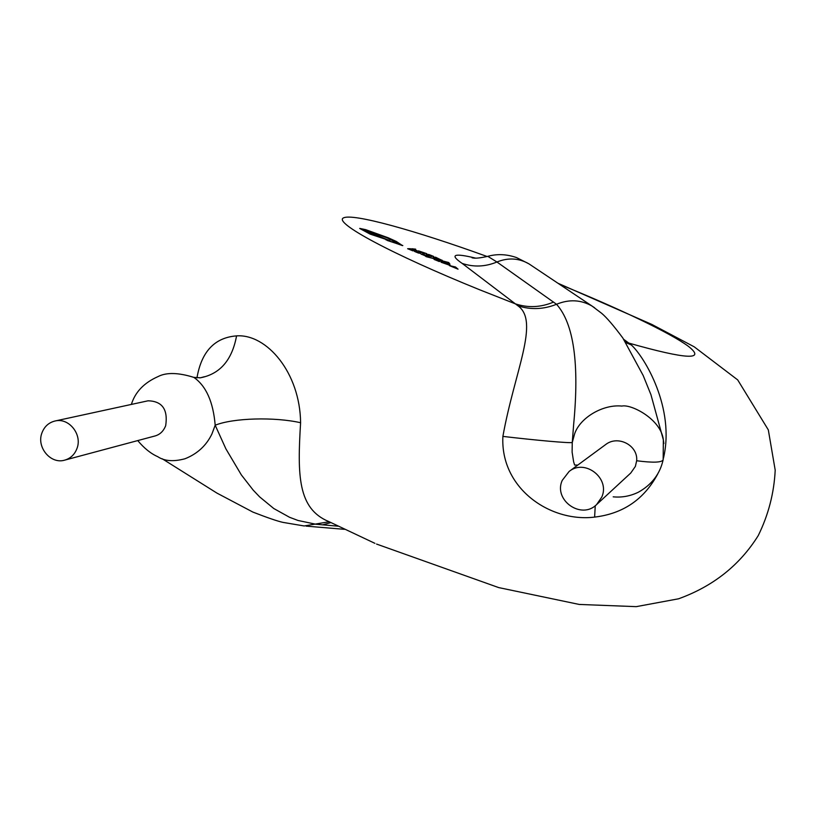 <?xml version="1.0" encoding="UTF-8"?>
<svg xmlns="http://www.w3.org/2000/svg" width="816" height="816" viewBox="0 0 816 816"><rect width="100%" height="100%" fill="white"/><g stroke="black" fill="none" stroke-linecap="round" stroke-linejoin="round"><path stroke-width="1.22" d="M472.943 257.958L472.046 257.805C472.658 257.438 473.137 259.6 487.784 256.336L496.934 261.997L556.532 304.276C573.781 323.534 579.482 363.681 573.628 424.728L572.261 442.496L574.637 433.806C580.105 417.588 603.044 404.114 621.874 406.072C631.288 403.879 661.123 419.342 663.357 439.885L663.887 443.547M657.869 473.708C644.293 499.239 623.21 513.703 594.619 517.099C550.474 522.556 500.157 488.611 502.891 436.397C535.806 440.273 569.956 443.343 572.261 442.496L572.108 452.084L573.607 461.683L574.607 465.028L577.779 465.079M569.15 471.424L605.625 444.587C617.865 434.836 638.183 445.322 636.664 460.754L635.378 466.395L630.758 473.025L596.618 504.563C581.38 520.047 553.197 500.177 562.214 480.42L569.15 471.424C585.001 458.449 610.399 478.349 601.769 497.087L596.618 504.563M54.988 421.015L148.073 400.799C162.211 401.166 168.086 409.428 165.699 425.615L165.505 426.136C163.363 431.266 159.926 434.53 155.193 435.917L64.75 460.122C50.786 464.539 36.312 447.29 41.912 432.98C44.319 426.584 48.674 422.596 54.988 421.015C68.779 417.353 82.528 434.428 77 448.423C74.715 454.471 70.635 458.378 64.75 460.122M338.008 526.177L315.812 524.229L298.013 520.465L289.547 517.283L273.809 508.541L259.651 496.893L253.184 490.11L241.342 474.902L225.889 448.841L215.189 425.218L211.895 434.041C206.264 445.628 197.309 453.869 185.018 458.755C173.512 461.846 164.424 461.162 157.763 456.685C150.899 453.686 144.218 448.321 137.741 440.589M196.962 377.879C201.481 351.574 214.679 337.569 236.569 335.876C266.669 333.734 300.074 372.616 300.594 422.729C274.655 416.823 233.376 417.904 215.189 425.218C213.231 401.911 206.111 385.958 193.841 377.38C178.276 372.524 166.342 372.259 158.018 376.594C144.065 382.775 135.181 392.047 131.376 404.42M300.594 422.729C297.401 475.136 297.626 508.786 328.96 521.638M428.063 256.193L428.91 257.326L426.35 256.714L434.602 258.845L429.828 257.57L428.063 256.193L428.839 257.305M418.18 252.98L420.73 253.409L416.313 251.501L419.455 252.95L416.007 252.124L420.709 253.429M414.293 251.318L418.292 252.98M412.733 250.838L409.163 249.206L415.181 250.675L410.295 248.696L407.623 248.717L413.059 250.787M410.489 249.247L411.203 249.247M409.285 249.257L410.04 249.247M418.241 250.951L424.391 253.776L419.587 251.41L426.809 253.694L418.475 250.849L424.391 253.776M502.891 436.397C514.508 371.525 539.957 321.504 517.946 305.806L462.203 263.435C449.32 254.623 453.757 252.848 475.514 258.101M415.691 249.176L411.835 248.737L417.119 250.757L413.375 249.186L415.691 249.176L413.488 249.237M431.287 256.612L427.717 254.99L433.612 256.418L428.757 254.449L426.207 254.5L431.593 256.55M428.981 255.01L429.665 255M427.829 255.031L428.553 255.02M433.092 257.285L442.078 260.416L435.611 257.224L433.092 257.285L442.272 260.324M441.354 260.62L449.891 264.129L448.739 262.528L441.354 260.62L449.912 264.088M424.697 255.398L421.393 254.113L424.912 255.724L426.013 255.806L423.616 254.602L427.074 255.816L422.362 254.102L424.84 255.479M423.616 254.602L424.147 254.786M439.212 261.548L435.601 259.906L439.855 261.314L437.549 259.845L441.517 261.324L436.611 259.345L434.071 259.417L439.518 261.487M436.856 259.916L437.529 259.896M435.713 259.947L436.438 259.927M441.038 262.232L450.106 265.394L443.537 262.15L441.038 262.232L450.269 265.343M449.392 265.608L458.031 269.158L455.491 266.975L449.392 265.608L458.041 269.117M385.795 239.731L402.512 245.616L396.321 241.454L388.294 237.813L365.69 229.653L359.744 228.398L370.107 234.049L389.936 240.649L366.568 231.571L364.456 230.01L373.147 232.754L387.192 237.813L398.545 243.831L387.202 240.455L402.808 245.534M394.087 241.556L398.534 243.841M364.16 230.061L387.172 237.864L394.21 241.495M359.713 228.46L370.087 234.1L389.926 240.689M623.74 339.354L631.349 344.974C644.66 357.163 675.271 408.224 663.449 458.225M553.636 302.053C540.865 307.438 528.115 308.04 515.386 303.858L479.716 289.802C390.793 253.796 333.764 222.717 343.342 217.964C352.237 212.905 415.242 230.459 487.142 256.52M595.252 505.716L594.619 517.099M559.572 284.335C618.497 308.275 670.048 332.765 688.429 346.351C706.289 360.488 686.613 359.458 629.411 343.261L625.168 341.557M322.595 524.861L330.868 522.597M199.583 377.869L200.481 377.777C220.065 374.003 232.091 360.04 236.569 335.876M411.856 248.696L417.129 250.706M419.587 251.41L426.442 253.745M428.573 254.969L431.939 256.387M429.675 254.949L433.306 256.469M426.207 254.5L431.297 256.561M436.54 257.723L434.602 257.774L440.803 259.855L436.54 257.723L434.714 257.815M440.956 259.825L436.519 257.774M444.965 261.671L448.147 262.956L444.965 261.671M448.086 262.925L447.719 262.385M447.729 262.262L445.25 261.783M410.06 249.206L413.447 250.624M411.213 249.196L414.865 250.726M407.623 248.717L412.753 250.787M415.997 251.501L419.475 252.94M416.191 251.858L415.64 251.736M418.975 252.97L416.18 251.909M421.056 254.123L426.156 256.01M424.157 254.745L426.748 255.867M422.27 254.164L423.606 254.888M423.626 254.837L424.708 255.347M425.626 256.357L434.602 258.845M436.458 259.876L439.855 261.314M437.549 259.845L441.211 261.385M434.071 259.417L439.232 261.497M444.485 262.65L442.568 262.721L448.81 264.812L444.485 262.65L442.67 262.762M448.953 264.782L444.465 262.701M453.023 266.659L456.246 267.954L453.023 266.659M456.175 267.923L455.787 267.373M455.797 267.24L453.308 266.771M371.27 234.049L374.799 235.11L371.27 234.049M374.779 235.12L369.332 233.07M636.664 460.754C653.147 462.896 661.98 462.56 663.153 459.755L663.204 459.49M517.946 305.806C530.777 309.947 543.64 309.427 556.532 304.276C569.109 299.115 580.941 299.707 592.049 306.061L594.64 307.795M329.195 521.75L304.174 525.963L283.081 522.403C277.705 521.261 267.658 517.823 252.909 512.091L216.883 493.068L162.211 458.765M462.203 263.435C473.78 267.301 485.357 266.812 496.934 261.997C508.225 257.458 518.894 258.08 528.952 263.854L531.287 265.414M625.831 342.587L631.349 344.974M487.815 256.326C497.158 253.735 506.746 254.164 516.569 257.591L528.952 263.854L592.049 306.061L601.688 313.334C606.716 317.587 613.765 325.808 622.832 337.997L643.171 375.493L650.954 394.72L663.357 439.885L663.153 459.755C660.032 473.933 651.749 484.755 638.316 492.242C630.217 496.148 621.843 497.678 613.193 496.832M374.921 543.344L328.991 521.648M376.564 544.068L498.668 587.581L579.227 604.442L636.245 606.645L678.575 598.791C713.296 586.255 739.826 565.06 758.237 535.602C768.427 514.906 774.078 493.088 775.2 470.159L768.315 429.879L737.705 379.909L694.212 346.82L651.872 324.442L557.95 283.254M306.163 526.126L344.434 529.319M193.831 377.38L200.491 377.777L204.367 376.737"/></g></svg>
